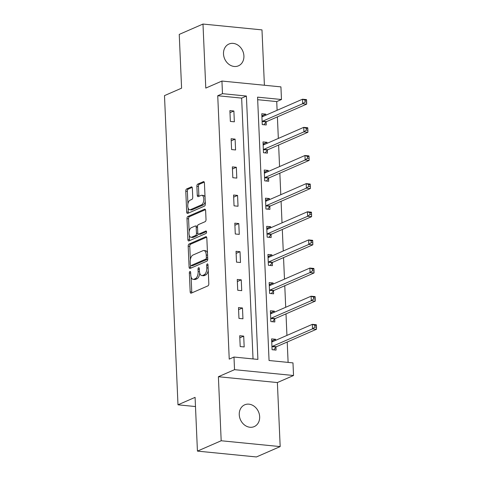 <?xml version="1.0" encoding="UTF-8"?>
<svg xmlns="http://www.w3.org/2000/svg" width="481" height="481" viewBox="0 0 481 481"><rect width="100%" height="100%" fill="white"/><g stroke="black" fill="none" stroke-linecap="round" stroke-linejoin="round"><path stroke-width="0.72" d="M189.953 271.47A1.275 0.643 -84.4 0 0 189.352 272.992L190.175 291.805A1.822 0.92 -84.4 0 0 190.927 293.218A1.822 0.92 -84.4 0 0 191.185 293.169L207.966 285.852A1.822 0.92 -84.4 0 0 208.82 283.676L208.002 264.863A1.275 0.643 -84.4 0 0 207.473 263.877A1.275 0.643 -84.4 0 0 207.293 263.907A1.275 0.643 -84.4 0 0 206.692 265.428L206.8 267.863A5.832 2.952 -84.4 0 1 204.064 274.831L202.663 275.439A5.832 2.952 -84.4 0 1 201.846 275.583A5.832 2.952 -84.4 0 1 199.435 271.08L199.326 268.645A1.275 0.643 -84.4 0 0 198.803 267.658A1.275 0.643 -84.4 0 0 198.623 267.689A1.275 0.643 -84.4 0 0 198.022 269.21L198.13 271.645A5.832 2.952 -84.4 0 1 195.394 278.613L193.993 279.227A5.832 2.952 -84.4 0 1 193.176 279.365A5.832 2.952 -84.4 0 1 190.765 274.861L190.656 272.426A1.275 0.643 -84.4 0 0 190.133 271.44A1.275 0.643 -84.4 0 0 189.953 271.47M223.503 53.92A11.887 9.867 66.4 0 0 238.456 65.825A11.887 9.867 66.4 0 0 243.909 55.94A11.887 9.867 66.4 0 0 228.95 44.03A11.887 9.867 66.4 0 0 223.503 53.92M239.255 414.706A11.887 9.867 66.4 0 0 254.208 426.611A11.887 9.867 66.4 0 0 259.662 416.72A11.887 9.867 66.4 0 0 244.703 404.816A11.887 9.867 66.4 0 0 239.255 414.706M192.352 188.275A1.822 0.92 -84.4 0 0 191.6 186.868A1.822 0.92 -84.4 0 0 191.342 186.911L186.634 188.967A1.822 0.92 -84.4 0 0 185.78 191.143L186.688 212.037A1.822 0.92 -84.4 0 0 187.446 213.444A1.822 0.92 -84.4 0 0 187.698 213.402L204.485 206.084A1.822 0.92 -84.4 0 0 205.339 203.902L204.425 183.008A1.822 0.92 -84.4 0 0 203.673 181.602A1.822 0.92 -84.4 0 0 203.415 181.644L197.727 184.127A1.822 0.92 -84.4 0 0 196.873 186.303L197.264 195.244A1.822 0.92 -84.4 0 0 198.016 196.657A1.822 0.92 -84.4 0 0 198.274 196.609L201.094 195.382A4.876 2.471 -84.4 0 1 201.779 195.262A4.876 2.471 -84.4 0 1 203.8 199.693A4.876 2.471 -84.4 0 1 201.509 204.852L190.458 209.674A4.876 2.471 -84.4 0 1 189.773 209.788A4.876 2.471 -84.4 0 1 187.752 205.363A4.876 2.471 -84.4 0 1 190.043 200.198L191.889 199.399A1.822 0.92 -84.4 0 0 192.743 197.216L192.352 188.275M222.481 93.675L221.933 81.049L280.928 86.881L281.475 99.507L257.563 97.144L269.059 360.516L292.977 362.884L293.53 375.511L234.536 369.673L233.982 357.046L257.9 359.415L246.398 96.038L222.481 93.675L217.737 95.743L229.233 359.121L233.982 357.046M197.432 451.112L221.182 440.758L280.176 446.59L256.427 456.95L197.432 451.112L195.088 397.36L177.988 404.816L164.49 95.623L181.59 88.167L179.239 34.41L202.988 24.05L205.784 88.089L221.933 81.049M280.176 446.59L277.381 382.551L218.386 376.719L221.182 440.758M218.386 376.719L234.536 369.673M189.039 244.035A1.822 0.92 -84.4 0 0 188.185 246.212L189.093 267.105A1.822 0.92 -84.4 0 0 189.851 268.512A1.822 0.92 -84.4 0 0 190.103 268.47L206.89 261.153A1.822 0.92 -84.4 0 0 207.744 258.97L206.83 238.077A1.822 0.92 -84.4 0 0 206.078 236.67A1.822 0.92 -84.4 0 0 205.82 236.712L189.039 244.035L190.632 244.192A1.822 0.92 -84.4 0 0 189.779 246.368L190.356 259.632M187.891 239.574L186.983 218.681A1.822 0.92 -84.4 0 1 187.837 216.498L204.617 209.181A1.822 0.92 -84.4 0 1 204.876 209.139A1.822 0.92 -84.4 0 1 205.627 210.546L206.018 219.486A1.822 0.92 -84.4 0 1 205.165 221.663L198.358 224.633A1.822 0.92 -84.4 0 0 197.505 226.81L197.763 232.744A1.822 0.92 -84.4 0 0 198.515 234.151A1.822 0.92 -84.4 0 0 198.773 234.103L205.856 231.012A1.275 0.643 -84.4 0 1 206.036 230.982A1.275 0.643 -84.4 0 1 206.565 232.143A1.275 0.643 -84.4 0 1 205.964 233.495L188.901 240.933A1.822 0.92 -84.4 0 1 188.648 240.981A1.822 0.92 -84.4 0 1 187.891 239.574L189.49 239.73L189.298 235.329M264.4 85.245L261.983 29.888L202.988 24.05M177.988 404.816L195.49 406.547M253.036 358.934L241.648 98.112L217.737 95.743M244.18 346.945L243.705 336.123L239.724 335.726L240.193 346.554L244.18 346.945M242.953 318.807L242.478 307.984L238.492 307.587L238.967 318.41L242.953 318.807M241.721 290.662L241.252 279.84L237.265 279.449L237.734 290.271L241.721 290.662M240.494 262.524L240.019 251.701L236.033 251.304L236.508 262.127L240.494 262.524M239.267 234.379L238.792 223.557L234.806 223.166L235.281 233.988L239.267 234.379M238.035 206.241L237.566 195.418L233.58 195.021L234.049 205.844L238.035 206.241M236.808 178.096L236.333 167.274L232.347 166.883L232.822 177.705L236.808 178.096M235.582 149.958L235.107 139.135L231.12 138.738L231.595 149.561L235.582 149.958M234.349 121.819L233.88 110.991L229.894 110.6L230.363 121.422L234.349 121.819M288.113 362.403L287.223 342.015M286.935 335.413L285.997 313.877M285.708 307.275L284.77 285.738M284.481 279.13L283.537 257.594M283.249 250.992L282.311 229.455M282.022 222.847L281.084 201.311M280.796 194.709L279.852 173.172M279.563 166.57L278.625 145.028M278.337 138.426L277.399 116.889M277.11 110.287L276.725 101.581L257.672 99.693M275.643 340.344L275.595 339.279L271.609 338.883L272.084 349.705L276.07 350.102L275.944 347.18M274.417 312.199L274.368 311.135L270.382 310.744L270.851 321.567L274.837 321.957L274.711 319.041M273.184 284.061L273.136 282.996L269.156 282.6L269.625 293.422L273.611 293.819L273.485 290.897M271.957 255.916L271.909 254.852L267.923 254.461L268.398 265.284L272.384 265.674L272.258 262.758M270.731 227.778L270.683 226.713L266.696 226.317L267.165 237.139L271.152 237.536L271.025 234.614M269.498 199.633L269.45 198.569L265.464 198.178L265.939 209.001L269.925 209.397L269.799 206.475M268.272 171.495L268.224 170.43L264.237 170.034L264.712 180.856L268.699 181.253L268.566 178.331M267.039 143.35L266.997 142.286L263.011 141.895L263.48 152.718L267.466 153.114L267.34 150.192M265.813 115.212L265.765 114.147L261.778 113.75L262.253 124.579L266.24 124.97L266.113 122.048M276.725 101.581L281.475 99.507M277.381 382.551L293.53 375.511M241.648 98.112L246.398 96.038M275.595 339.279L271.699 340.975M243.705 336.123L239.815 337.824M242.478 307.984L238.582 309.68M274.368 311.135L270.472 312.836M241.252 279.84L237.355 281.541M273.136 282.996L269.246 284.692M240.019 251.701L236.129 253.397M271.909 254.852L268.013 256.553M238.792 223.557L234.896 225.258M270.683 226.713L266.787 228.409M237.566 195.418L233.67 197.114M269.45 198.569L265.56 200.27M236.333 167.274L232.443 168.975M268.224 170.43L264.328 172.126M235.107 139.135L231.211 140.831M266.997 142.286L263.101 143.987M233.88 110.991L229.984 112.692M265.765 114.147L261.874 115.843M193.176 279.365L194.769 279.521A5.832 2.952 -84.4 0 0 195.587 279.383L193.993 279.227M199.711 272.986A5.832 2.952 -84.4 0 1 196.988 278.77L195.587 279.383M201.846 275.583L203.439 275.739A5.832 2.952 -84.4 0 0 204.263 275.601L202.663 275.439M208.243 270.412A5.832 2.952 -84.4 0 1 205.658 274.988L204.263 275.601M191.113 277.032L191.769 291.967A1.822 0.92 -84.4 0 0 191.949 292.839M206.65 237.205L190.632 244.192M190.608 265.458L190.692 267.262A1.822 0.92 -84.4 0 0 190.873 268.133M190.314 264.586A1.275 0.643 -84.4 0 0 190.843 265.572A1.275 0.643 -84.4 0 0 191.023 265.542L205.754 259.121A1.275 0.643 -84.4 0 0 206.355 257.594L206.241 255.026A5.832 2.952 -84.4 0 0 203.83 250.523A5.832 2.952 -84.4 0 0 203.012 250.661L192.941 255.056A5.832 2.952 -84.4 0 0 190.205 262.019L190.314 264.586M192.268 265.668A1.275 0.643 -84.4 0 0 192.436 265.734A1.275 0.643 -84.4 0 0 192.616 265.698L191.023 265.542M207.738 258.844A1.275 0.643 -84.4 0 1 207.347 259.277L192.616 265.698M207.485 253.012A5.832 2.952 -84.4 0 0 205.423 250.679L203.83 250.523M189.129 231.565L188.576 218.837L186.983 218.681M205.447 209.674L189.43 216.66A1.822 0.92 -84.4 0 0 188.576 218.837M198.515 234.151L200.108 234.307A1.822 0.92 -84.4 0 0 200.367 234.265L206.511 231.583M191.294 227.711A4.876 2.471 -84.4 0 0 189.003 232.876A4.876 2.471 -84.4 0 0 191.023 237.301A4.876 2.471 -84.4 0 0 191.709 237.187L195.599 235.486A1.822 0.92 -84.4 0 0 196.458 233.309L196.2 227.381A1.822 0.92 -84.4 0 0 195.442 225.974A1.822 0.92 -84.4 0 0 195.19 226.016L191.294 227.711M191.023 237.301L192.616 237.464A4.876 2.471 -84.4 0 0 193.302 237.343L191.709 237.187M198.046 233.814A1.822 0.92 -84.4 0 1 197.198 235.648L193.302 237.343M197.505 226.461A1.822 0.92 -84.4 0 0 197.036 226.13L195.442 225.974M189.49 239.73A1.822 0.92 -84.4 0 0 189.67 240.602M189.773 209.788L191.366 209.944A4.876 2.471 -84.4 0 0 192.051 209.83L190.458 209.674M205.231 201.377A4.876 2.471 -84.4 0 1 203.102 205.008L192.051 209.83M205.044 197.222A4.876 2.471 -84.4 0 0 203.373 195.418L201.779 195.262M204.245 182.137L199.32 184.283A1.822 0.92 -84.4 0 0 198.467 186.46L198.857 195.406A1.822 0.92 -84.4 0 0 199.038 196.278M188.101 207.99L188.287 212.193A1.822 0.92 -84.4 0 0 188.468 213.065M192.172 187.404L188.227 189.123A1.822 0.92 -84.4 0 0 187.374 191.3L187.921 203.836M271.711 341.203L273.214 341.402M273.773 349.873L276.076 347.011A1.858 0.938 95.6 0 1 276.425 346.729L316.51 329.244L312.524 328.854L312.325 324.338L272.24 341.823A1.858 0.938 95.6 0 1 271.981 341.871A1.858 0.938 95.6 0 1 271.879 341.847L271.735 341.805M271.957 346.789L272.09 346.621A1.858 0.938 95.6 0 1 272.438 346.332L312.524 328.854L314.893 327.08L316.492 327.236L316.414 325.433L314.815 325.276L314.893 327.08M314.815 325.276L312.325 324.338L316.312 324.735L316.414 325.433M316.492 327.236L316.51 329.244M270.484 313.065L271.987 313.257M272.547 321.735L274.849 318.873A1.858 0.938 95.6 0 1 275.198 318.584L315.283 301.106L311.297 300.709L311.099 296.2L271.013 313.684A1.858 0.938 95.6 0 1 270.749 313.726A1.858 0.938 95.6 0 1 270.653 313.708L270.508 313.66M270.725 318.644L270.863 318.476A1.858 0.938 95.6 0 1 271.212 318.194L311.297 300.709L313.666 298.935L315.259 299.092L315.181 297.288L313.588 297.132L313.666 298.935M313.588 297.132L311.099 296.2L315.085 296.597L315.181 297.288M315.259 299.092L315.283 301.106M269.252 284.92L270.755 285.119M271.314 293.59L273.617 290.728A1.858 0.938 95.6 0 1 273.966 290.446L314.051 272.961L310.065 272.571L309.872 268.061L269.787 285.54A1.858 0.938 95.6 0 1 269.522 285.588A1.858 0.938 95.6 0 1 269.426 285.564L269.282 285.522M269.498 290.506L269.631 290.338A1.858 0.938 95.6 0 1 269.979 290.049L310.065 272.571L312.44 270.797L314.033 270.953L313.955 269.15L312.361 268.993L312.44 270.797M312.361 268.993L309.872 268.061L313.859 268.452L313.955 269.15M314.033 270.953L314.051 272.961M268.025 256.782L269.528 256.974M270.088 265.452L272.39 262.59A1.858 0.938 95.6 0 1 272.739 262.307L312.824 244.823L308.838 244.426L308.64 239.917L268.554 257.401A1.858 0.938 95.6 0 1 268.296 257.443A1.858 0.938 95.6 0 1 268.194 257.425L268.049 257.377M268.272 262.361L268.404 262.193A1.858 0.938 95.6 0 1 268.753 261.911L308.838 244.426L311.207 242.652L312.806 242.809L312.722 241.005L311.129 240.849L311.207 242.652M311.129 240.849L308.64 239.917L312.626 240.314L312.722 241.005M312.806 242.809L312.824 244.823M266.799 228.637L268.302 228.836M268.855 237.307L271.164 234.451A1.858 0.938 95.6 0 1 271.512 234.163L311.598 216.678L307.612 216.288L307.413 211.778L267.328 229.257A1.858 0.938 95.6 0 1 267.063 229.305A1.858 0.938 95.6 0 1 266.967 229.281L266.823 229.239M267.039 234.223L267.177 234.055A1.858 0.938 95.6 0 1 267.526 233.772L307.612 216.288L309.98 214.514L311.574 214.67L311.496 212.867L309.902 212.71L309.98 214.514M309.902 212.71L307.413 211.778L311.399 212.169L311.496 212.867M311.574 214.67L311.598 216.678M265.566 200.499L267.069 200.691M267.628 209.169L269.931 206.307A1.858 0.938 95.6 0 1 270.28 206.024L310.365 188.54L306.379 188.143L306.187 183.634L266.101 201.118A1.858 0.938 95.6 0 1 265.837 201.16A1.858 0.938 95.6 0 1 265.74 201.142L265.596 201.094M265.813 206.078L265.945 205.91A1.858 0.938 95.6 0 1 266.294 205.627L306.379 188.143L308.754 186.369L310.347 186.532L310.269 184.722L308.676 184.566L308.754 186.369M308.676 184.566L306.187 183.634L310.167 184.031L310.269 184.722M310.347 186.532L310.365 188.54M264.34 172.354L265.843 172.553M266.402 181.024L268.705 178.168A1.858 0.938 95.6 0 1 269.053 177.88L309.139 160.395L305.152 160.005L304.954 155.495L264.869 172.98A1.858 0.938 95.6 0 1 264.61 173.022A1.858 0.938 95.6 0 1 264.508 173.004L264.364 172.956M264.58 177.94L264.718 177.772A1.858 0.938 95.6 0 1 265.067 177.489L305.152 160.005L307.521 158.231L309.121 158.387L309.036 156.584L307.443 156.427L307.521 158.231M307.443 156.427L304.954 155.495L308.94 155.886L309.036 156.584M309.121 158.387L309.139 160.395M263.113 144.216L264.61 144.414M265.169 152.886L267.478 150.024A1.858 0.938 95.6 0 1 267.827 149.741L307.912 132.257L303.926 131.86L303.727 127.351L263.642 144.835A1.858 0.938 95.6 0 1 263.378 144.877A1.858 0.938 95.6 0 1 263.281 144.859L263.137 144.811M263.354 149.795L263.492 149.633A1.858 0.938 95.6 0 1 263.841 149.344L303.926 131.86L306.295 130.086L307.888 130.249L307.81 128.445L306.217 128.283L306.295 130.086M306.217 128.283L303.727 127.351L307.714 127.748L307.81 128.445M307.888 130.249L307.912 132.257M261.88 116.071L263.384 116.27M263.943 124.741L266.246 121.885A1.858 0.938 95.6 0 1 266.594 121.597L306.68 104.112L302.693 103.722L302.495 99.212L262.41 116.697A1.858 0.938 95.6 0 1 262.151 116.739A1.858 0.938 95.6 0 1 262.055 116.721L261.911 116.673M262.127 121.657L262.259 121.489A1.858 0.938 95.6 0 1 262.608 121.206L302.693 103.722L305.068 101.948L306.662 102.104L306.583 100.301L304.99 100.144L305.068 101.948M304.99 100.144L302.495 99.212L306.481 99.603L306.583 100.301M306.662 102.104L306.68 104.112M190.686 273.124L189.352 272.992M208.032 265.56L206.692 265.428M199.356 269.342L198.022 269.21M196.988 278.77L195.394 278.613M199.489 271.783L198.13 271.645M205.658 274.988L204.064 274.831M208.135 267.995L206.8 267.863M191.769 291.967L190.175 291.805M206.319 236.766L205.82 236.712M190.692 267.262L189.093 267.105M189.779 246.368L188.185 246.212M207.347 259.277L205.754 259.121M207.69 257.726L206.355 257.594M207.576 255.158L206.241 255.026M189.43 216.66L187.837 216.498M205.116 209.229L204.617 209.181M200.367 234.265L198.773 234.103M206.205 231.048L205.856 231.012M197.198 235.648L195.599 235.486M197.883 233.453L196.458 233.309M197.535 227.513L196.2 227.381M203.102 205.008L201.509 204.852M198.857 195.406L197.264 195.244M198.467 186.46L196.873 186.303M199.32 184.283L197.727 184.127M203.914 181.698L203.415 181.644M188.287 212.193L186.688 212.037M187.374 191.3L185.78 191.143M188.227 189.123L186.634 188.967M191.841 186.965L191.342 186.911M276.076 347.011L272.09 346.621M276.425 346.729L272.438 346.332M274.849 318.873L270.863 318.476M275.198 318.584L271.212 318.194M273.617 290.728L269.631 290.338M273.966 290.446L269.979 290.049M272.39 262.59L268.404 262.193M272.739 262.307L268.753 261.911M271.164 234.451L267.177 234.055M271.512 234.163L267.526 233.772M269.931 206.307L265.945 205.91M270.28 206.024L266.294 205.627M268.705 178.168L264.718 177.772M269.053 177.88L265.067 177.489M267.478 150.024L263.492 149.633M267.827 149.741L263.841 149.344M266.246 121.885L262.259 121.489M266.594 121.597L262.608 121.206M192.436 265.734L190.843 265.572"/></g></svg>

